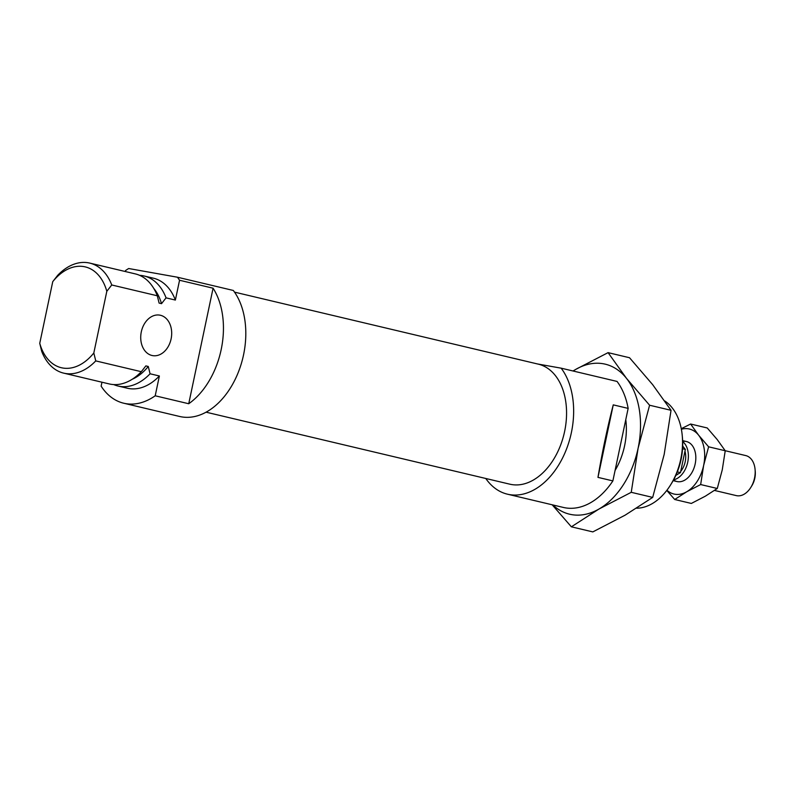 <?xml version="1.0" encoding="UTF-8"?>
<svg xmlns="http://www.w3.org/2000/svg" width="795" height="795" viewBox="0 0 795 795"><rect width="100%" height="100%" fill="white"/><g stroke="black" fill="none" stroke-linecap="round" stroke-linejoin="round"><path stroke-width="1.19" d="M206.064 412.178L509.843 484.185A61.682 41.161 -76.7 0 0 564.629 431.397A61.682 41.161 -76.7 0 0 538.304 364.15L234.525 292.133M537.549 363.971L561.161 368.174A71.967 48.018 103.3 0 1 565.185 452.335A71.967 48.018 103.3 0 1 507.478 494.192A71.967 48.018 103.3 0 1 485.775 478.481M597.969 477.378L612.875 480.905L628.149 408.392L613.253 404.864L597.969 477.378C602.153 452.464 607.241 428.286 613.253 404.864M561.161 368.174L617.039 381.431A71.967 48.018 103.3 0 1 628.149 408.392M664.769 400.988A56.544 37.733 103.3 0 1 682.269 435.849L682.468 438.055A51.814 34.573 103.3 0 1 671.845 482.863L670.682 484.751A56.544 37.733 103.3 0 1 636.656 508.204M682.269 435.849A56.544 37.733 103.3 0 1 670.682 484.751M612.875 480.905A71.967 48.018 103.3 0 1 563.357 507.439L507.478 494.192M552.833 504.944A77.105 51.446 -76.7 0 0 598.993 509.019A77.105 51.446 -76.7 0 0 638.107 448.221L649.594 405.231L671.04 410.309L664.183 454.402L652.685 497.402L625.069 515.2L592.822 531.905L571.376 526.817L598.993 509.019L631.24 492.314L652.685 497.402M649.594 405.231L626.52 378.39A77.105 51.446 -76.7 0 1 638.107 448.221L631.24 492.314M608.076 352.642L575.828 369.347A77.105 51.446 -76.7 0 1 626.52 378.39L608.076 352.642L629.521 357.73L652.596 384.571L671.04 410.309M615.062 470.491A56.544 37.733 -76.7 0 0 626.092 422.523A56.544 37.733 -76.7 0 0 625.784 419.651M573.006 370.987L575.828 369.347A77.105 51.446 -76.7 0 0 573.115 371.017M552.167 504.785L571.376 526.817M188.733 403.741L213.08 288.207A71.967 48.018 -76.7 0 1 188.733 403.741L155.204 395.791A71.967 48.018 -76.7 0 1 123.742 403.224A71.967 48.018 -76.7 0 1 101.134 386.151L101.959 382.216M63.67 373.133L109.233 383.935A56.544 37.733 -76.7 0 0 141.311 371.702L95.748 360.9A56.544 37.733 -76.7 0 1 63.67 373.133A56.544 37.733 -76.7 0 1 41.678 351.261L39.75 343.321L52.748 281.649L57.677 275.338A56.544 37.733 -76.7 0 1 89.755 263.095L135.319 273.897A56.544 37.733 -76.7 0 1 157.311 295.78L111.747 284.978A56.544 37.733 -76.7 0 0 89.755 263.095M125.292 271.522L125.481 270.608A71.967 48.018 -76.7 0 1 128.691 268.521L177.434 277.216L233.313 290.463A71.967 48.018 -76.7 0 1 237.347 374.624A71.967 48.018 -76.7 0 1 179.63 416.471L123.742 403.224M141.311 371.702L145.863 365.899L148.277 366.475L150.066 373.779A56.544 37.733 -76.7 0 1 117.988 386.012L127.299 388.218A56.544 37.733 -76.7 0 0 159.378 375.985L155.204 395.791M113.705 384.581A56.544 37.733 -76.7 0 0 117.988 386.012M132.218 379.255A52.172 34.811 -76.7 0 0 148.277 366.475M171.104 338.909A20.561 15.304 100.1 0 0 159.815 315.138A20.561 15.304 100.1 0 0 141.142 332.688A20.561 15.304 100.1 0 0 152.59 355.613A20.561 15.304 100.1 0 0 171.104 338.909M213.08 288.207L179.551 280.257A71.967 48.018 -76.7 0 0 177.434 277.216M179.551 280.257L175.377 300.063A56.544 37.733 -76.7 0 0 153.385 278.18L144.074 275.974A56.544 37.733 -76.7 0 0 139.602 275.328M159.378 375.985L150.066 373.779M175.377 300.063L166.066 297.857A56.544 37.733 -76.7 0 0 144.074 275.974M166.066 297.857L161.524 303.66L159.099 303.084L157.311 295.78M161.524 303.66A52.172 34.811 -76.7 0 0 153.753 288.396M39.75 343.321A51.814 34.573 -76.7 0 0 93.82 352.96L95.748 360.9M111.747 284.978L106.818 291.298A51.814 34.573 -76.7 0 0 52.748 281.649M106.818 291.298L93.82 352.96M714.486 490.435L736.279 495.603A20.561 13.724 -76.7 0 0 750.878 487.325L751.841 485.755A16.616 11.09 -76.7 0 0 754.803 478.222A16.616 11.09 -76.7 0 0 755.25 471.375L755.091 469.537A20.561 13.724 -76.7 0 0 745.77 455.585L725.209 450.715M750.878 487.325A20.561 13.724 -76.7 0 0 754.544 478.004A20.561 13.724 -76.7 0 0 755.091 469.537M680.699 471.425A16.705 11.15 -76.7 0 0 685.201 461.716A16.705 11.15 -76.7 0 0 684.962 451.163M675.849 475.34A16.705 11.15 -76.7 0 0 678.016 474.029M673.613 479.812A20.561 13.724 -76.7 0 0 687.735 462.173A20.561 13.724 -76.7 0 0 682.676 441.573M677.32 471.892L680.441 472.637L685.34 449.413L682.686 446.055M675.889 475.261L680.441 472.637M682.557 448.748L685.34 449.413M666.916 490.237A33.41 22.29 -76.7 0 0 686.681 491.787A33.41 22.29 -76.7 0 0 703.635 465.443A33.41 22.29 -76.7 0 0 698.616 435.183L690.617 424.023L681.275 428.704M690.617 424.023L707.242 427.968L717.239 439.595L725.229 450.755L722.257 469.855L717.279 488.488L705.314 496.199L691.332 503.444L674.716 499.498L686.681 491.787L700.663 484.553L703.635 465.443L708.613 446.81L725.229 450.755M666.776 490.426L674.716 499.498M673.534 479.961A20.561 13.724 -76.7 0 0 691.511 473.254A20.561 13.724 -76.7 0 0 695.178 463.932A20.561 13.724 -76.7 0 0 695.734 455.465A20.561 13.724 -76.7 0 0 682.676 441.404M708.613 446.81L698.616 435.183A33.41 22.29 -76.7 0 0 681.375 429.25M700.663 484.553L717.279 488.488M673.156 480.637L676.923 481.531M682.637 440.629L686.403 441.523"/></g></svg>
